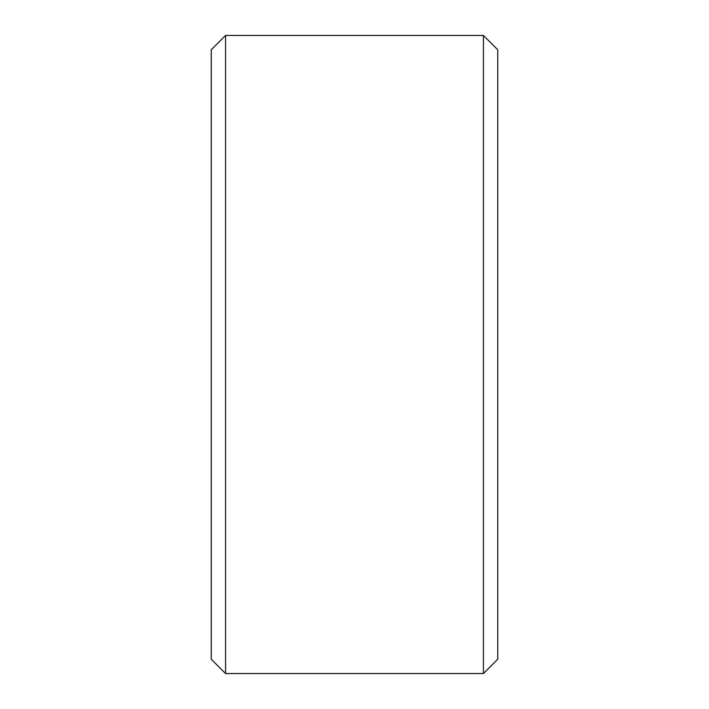 <?xml version="1.0" encoding="UTF-8"?>
<svg xmlns="http://www.w3.org/2000/svg" width="709" height="709" viewBox="0 0 709 709"><rect width="100%" height="100%" fill="white"/><g stroke="black" fill="none" stroke-linecap="round" stroke-linejoin="round"><path stroke-width="1.06" d="M483.423 354.5L483.423 673.55L497.745 659.228L497.745 49.772L483.423 35.45L483.423 354.5M225.577 673.55L211.255 659.228L211.255 49.772L225.577 35.45L225.577 673.55L483.423 673.55M225.577 35.45L483.423 35.45"/></g></svg>
